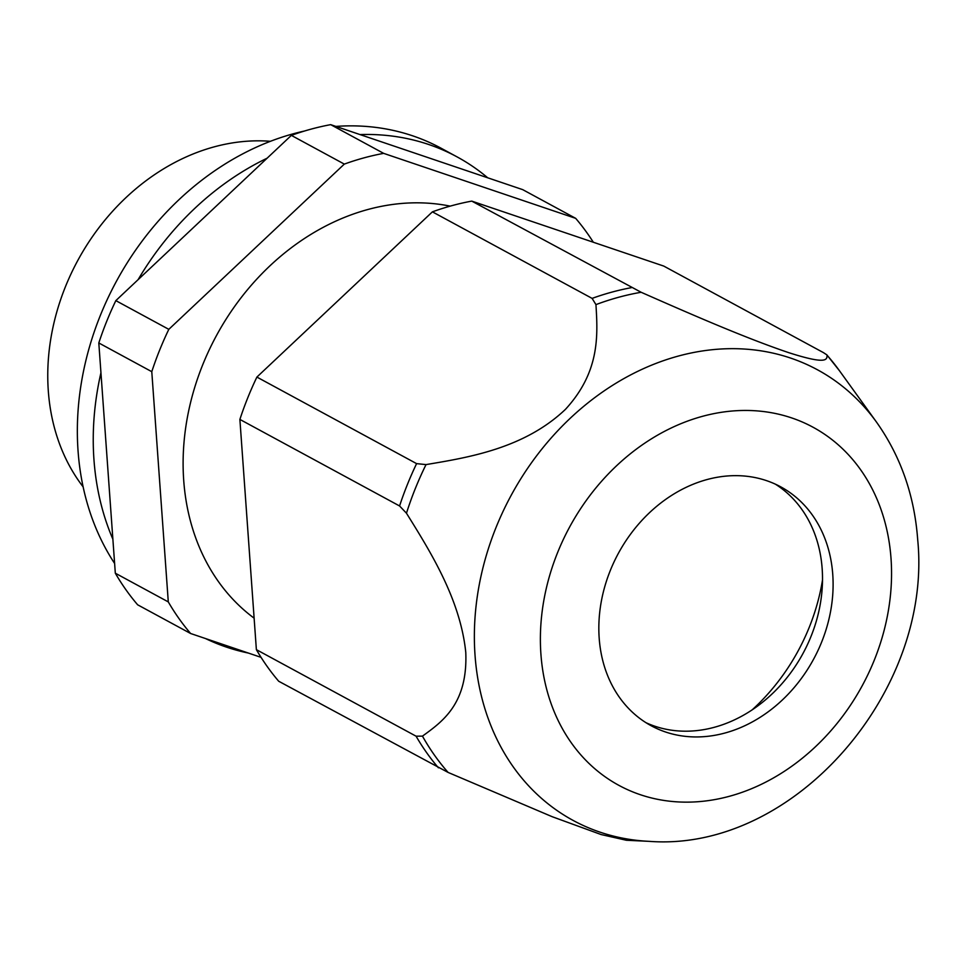 <?xml version="1.0" encoding="UTF-8"?>
<svg xmlns="http://www.w3.org/2000/svg" width="966" height="966" viewBox="0 0 966 966"><rect width="100%" height="100%" fill="white"/><g stroke="black" fill="none" stroke-linecap="round" stroke-linejoin="round"><path stroke-width="1.45" d="M593.329 242.249A287.445 234.883 118.5 0 0 575.676 218.34L383.659 153.365A287.445 234.883 118.5 0 0 344.319 164.099L168.809 329.346A287.445 234.883 118.5 0 0 151.783 371.681L168.289 601.903A287.445 234.883 118.5 0 0 190.616 633.503L261.049 657.351M450.168 206.132A232.045 189.614 118.5 0 0 183.709 480.331A232.045 189.614 118.5 0 0 254.13 618.18M575.676 218.34L522.703 189.638L330.686 124.65L383.659 153.365M330.686 124.65A287.445 234.883 118.5 0 0 291.346 135.385L344.319 164.099M291.346 135.385L115.835 300.631L168.809 329.346M115.835 300.631A287.445 234.883 118.5 0 0 98.81 342.966L151.783 371.681M98.81 342.966L115.316 573.2L168.289 601.903M115.316 573.2A287.445 234.883 118.5 0 0 137.643 604.801L190.616 633.503M270.42 141.302A209.054 170.825 118.5 0 0 48.3 390.844A209.054 170.825 118.5 0 0 83.136 486.876M649.212 841.35L626.391 840.263L601.166 834.564L552.19 816.705L448.091 772.426A285.779 233.518 -61.5 0 1 422.456 736.128C442.706 721.457 467.834 703.707 465.781 652.485C460.359 599.439 430.558 551.924 406.469 513.224A285.779 233.518 -61.5 0 1 426.03 464.598C469.283 457.377 524.429 448.284 565.412 409.391C600.164 371.632 597.773 335.069 595.95 304.616A285.779 233.518 -61.5 0 1 641.146 292.275C686.343 312.175 743.965 337.557 788.824 352.687C827.162 364.967 827.005 359.594 827.053 355.198A285.779 233.518 -61.5 0 1 839.526 370.835L876.452 422.033C900.698 456.266 914.452 495.498 917.7 539.728C932.842 691.427 793.847 852.35 649.212 841.35A256.304 209.441 -61.5 0 1 475.03 655.202A256.304 209.441 -61.5 0 1 620.86 380.314A256.304 209.441 -61.5 0 1 876.452 422.033M406.469 513.224L399.574 505.967L239.882 419.425L256.376 649.647L416.08 736.189L422.456 736.128M839.526 370.835L826.848 354.86L823.467 352.638L663.775 266.085L471.758 201.109L641.146 292.275M832.752 574.432A135.88 111.03 -61.5 0 1 775.324 706.218A135.88 111.03 -61.5 0 1 651.229 725.768A135.88 111.03 -61.5 0 1 599.186 638.152A135.88 111.03 -61.5 0 1 656.614 506.377A135.88 111.03 -61.5 0 1 780.709 486.828A135.88 111.03 -61.5 0 1 832.752 574.432M448.091 772.426L278.703 681.247A287.445 234.883 -61.5 0 1 256.376 649.647M775.324 484.135A135.88 111.03 -61.5 0 1 822.163 568.696A135.88 111.03 -61.5 0 1 767.451 698.152A135.88 111.03 -61.5 0 1 646.025 722.713M822.513 580.011A188.141 153.739 -61.5 0 1 752.116 709.901M595.95 304.616L592.11 298.385L432.406 211.844A287.445 234.883 -61.5 0 1 471.758 201.109M399.574 505.967A287.445 234.883 -61.5 0 1 416.6 463.632L256.896 377.078A287.445 234.883 -61.5 0 0 239.882 419.425M416.6 463.632L426.03 464.598M432.406 211.844L256.896 377.078M100.947 372.719A271.76 222.071 118.5 0 0 93.944 459.502A271.76 222.071 118.5 0 0 112.877 539.221M205.541 638.562A271.76 222.071 118.5 0 0 248.431 653.076M304.568 131.002A271.76 222.071 118.5 0 0 78.053 450.893A271.76 222.071 118.5 0 0 114.616 563.468M487.697 177.78A271.76 222.071 118.5 0 0 457.015 156.854A271.76 222.071 118.5 0 0 360.028 134.576M267.111 158.207A271.76 222.071 118.5 0 0 138.102 279.669M457.015 156.854L441.124 148.233A271.76 222.071 118.5 0 0 335.866 126.413M891.026 558.541A203.681 166.442 -61.5 0 1 729.584 796.238A203.681 166.442 -61.5 0 1 540.912 654.054A203.681 166.442 -61.5 0 1 702.354 416.358A203.681 166.442 -61.5 0 1 891.026 558.541M438.407 767.801A287.445 234.883 -61.5 0 1 416.08 736.189M592.11 298.385A287.445 234.883 -61.5 0 1 631.462 287.651"/></g></svg>
